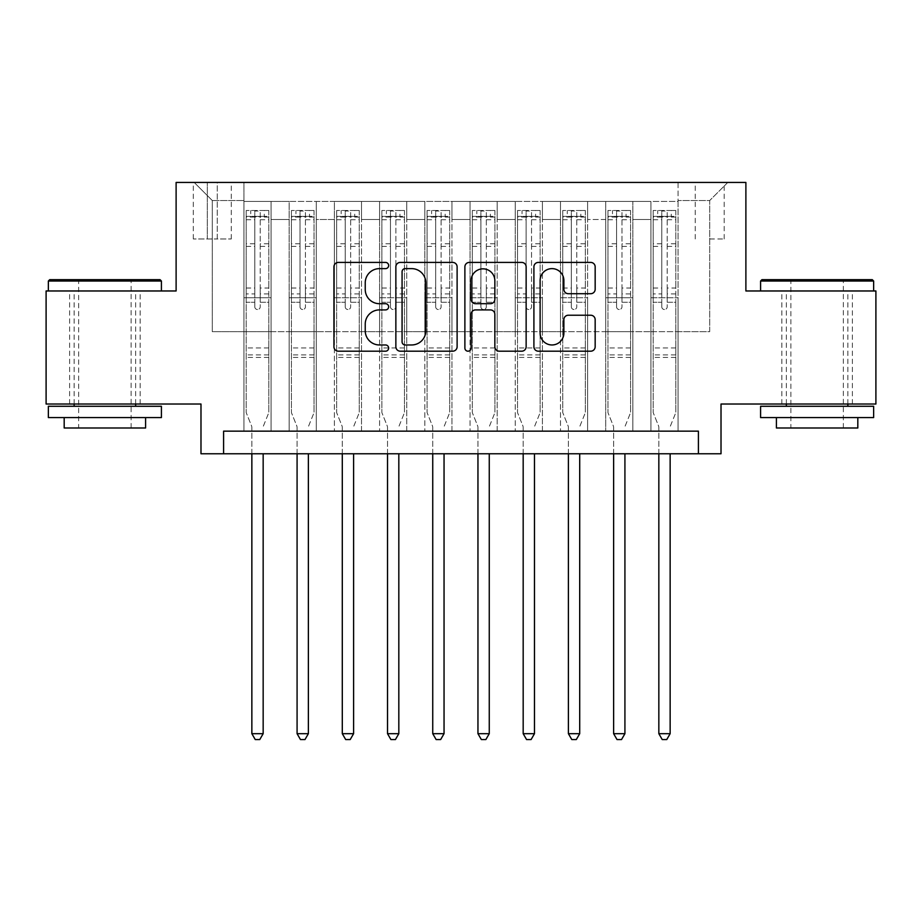 <?xml version="1.0" encoding="UTF-8"?>
<svg xmlns="http://www.w3.org/2000/svg" width="922" height="922" viewBox="0 0 922 922"><rect width="100%" height="100%" fill="white"/><g stroke="black" fill="none" stroke-linecap="round" stroke-linejoin="round"><path stroke-width="0.69" stroke-dasharray="4.61 3.46" d="M388.646 265.513A3.112 3.112 0 0 0 385.546 262.413L338.386 262.413A4.437 4.437 0 0 0 333.937 266.85L333.937 346.741A4.437 4.437 0 0 0 338.386 351.19L385.546 351.19A3.112 3.112 0 0 0 388.646 348.078A3.112 3.112 0 0 0 385.546 344.966L379.438 344.966A14.199 14.199 0 0 1 365.239 330.768L365.239 324.106A14.199 14.199 0 0 1 379.438 309.907L385.546 309.907A3.112 3.112 0 0 0 388.646 306.796A3.112 3.112 0 0 0 385.546 303.695L379.438 303.695A14.199 14.199 0 0 1 365.239 289.485L365.239 282.824A14.199 14.199 0 0 1 379.438 268.625L385.546 268.625A3.112 3.112 0 0 0 388.646 265.513M817.111 290.972L873.641 290.972L817.111 290.972M817.111 404.02L852.389 404.02L817.111 404.02M104.889 290.972L48.359 290.972L104.889 290.972M104.889 404.02L69.611 404.02L104.889 404.02M709.71 182.441L724.185 182.441L709.71 182.441M709.71 238.971L724.185 238.971L709.71 238.971M875.9 290.972L875.9 404.02L721.016 404.02L721.016 453.762L200.984 453.762L200.984 404.02L46.1 404.02L46.1 290.972L176.114 290.972L176.114 182.441L745.886 182.441L745.886 290.972L875.9 290.972M678.062 431.15L678.062 201.434L243.938 201.434L243.938 431.15L271.068 431.15L243.938 431.15L271.068 431.15L243.938 431.15L243.938 201.434L271.068 201.434L271.068 431.15L271.068 201.434L271.068 331.666L289.162 331.666L271.068 331.666L271.068 201.434L243.938 201.434L678.062 201.434L678.062 431.15L650.932 431.15L650.932 201.434L605.708 201.434L605.708 431.15L605.708 201.434L632.838 201.434L632.838 431.15L632.838 201.434L632.838 331.666L632.838 201.434L650.932 201.434L650.932 431.15L678.062 431.15L650.932 431.15L678.062 431.15L678.062 200.523L678.062 331.666L709.71 331.666L709.71 200.523L678.062 200.523L709.71 200.523L709.71 331.666L678.062 331.666L678.062 297.748L678.062 431.15M605.708 431.15L632.838 431.15L605.708 431.15L632.838 431.15L605.708 431.15L605.708 297.748L605.708 331.666L587.614 331.666L587.614 219.517L587.614 331.666L605.708 331.666L605.708 219.517L605.708 331.666L650.932 331.666L632.838 331.666L632.838 297.748L632.838 331.666L605.708 331.666L605.708 297.748L632.838 297.748L632.838 431.15L632.838 297.748L605.708 297.748L605.708 431.15M587.614 431.15L587.614 201.434L560.484 201.434L560.484 431.15L560.484 201.434L587.614 201.434L587.614 431.15L560.484 431.15L587.614 431.15L560.484 431.15L587.614 431.15L587.614 297.748L587.614 431.15M542.401 431.15L542.401 201.434L515.26 201.434L515.26 431.15L515.26 201.434L542.401 201.434L542.401 431.15L515.26 431.15L542.401 431.15L515.26 431.15L542.401 431.15L542.401 219.517L542.401 331.666L560.484 331.666L542.401 331.666L542.401 297.748L542.401 431.15M497.177 431.15L497.177 201.434L470.047 201.434L470.047 431.15L470.047 201.434L497.177 201.434L497.177 431.15L470.047 431.15L497.177 431.15L470.047 431.15L497.177 431.15L497.177 219.517L497.177 331.666L515.26 331.666L497.177 331.666L497.177 297.748L497.177 431.15M451.953 431.15L451.953 201.434L424.823 201.434L424.823 431.15L424.823 201.434L451.953 201.434L451.953 431.15L424.823 431.15L451.953 431.15L424.823 431.15L451.953 431.15L451.953 219.517L451.953 331.666L470.047 331.666L451.953 331.666L451.953 297.748L451.953 431.15M406.74 431.15L406.74 201.434L379.599 201.434L379.599 431.15L379.599 201.434L406.74 201.434L406.74 431.15L379.599 431.15L406.74 431.15L379.599 431.15L406.74 431.15L406.74 219.517L406.74 331.666L424.823 331.666L406.74 331.666L406.74 297.748L406.74 431.15M361.516 431.15L361.516 201.434L334.386 201.434L334.386 431.15L334.386 201.434L361.516 201.434L361.516 431.15L334.386 431.15L361.516 431.15L334.386 431.15L361.516 431.15L361.516 219.517L361.516 331.666L379.599 331.666L361.516 331.666L361.516 297.748L361.516 431.15M316.292 431.15L316.292 201.434L289.162 201.434L289.162 431.15L289.162 201.434L316.292 201.434L316.292 431.15L289.162 431.15L316.292 431.15L289.162 431.15L316.292 431.15L316.292 297.748L316.292 431.15M650.932 219.517L650.932 331.666L650.932 201.434L650.932 219.517L632.838 219.517L650.932 219.517M560.484 219.517L560.484 331.666L560.484 201.434L542.401 201.434L542.401 219.517L542.401 201.434L560.484 201.434L560.484 219.517L542.401 219.517L560.484 219.517M515.26 219.517L515.26 331.666L515.26 201.434L497.177 201.434L497.177 219.517L497.177 201.434L515.26 201.434L515.26 219.517L497.177 219.517L515.26 219.517M470.047 219.517L470.047 331.666L470.047 201.434L451.953 201.434L451.953 219.517L451.953 201.434L470.047 201.434L470.047 219.517L451.953 219.517L470.047 219.517M424.823 219.517L424.823 331.666L424.823 201.434L406.74 201.434L406.74 219.517L406.74 201.434L424.823 201.434L424.823 219.517L406.74 219.517L424.823 219.517M379.599 219.517L379.599 331.666L379.599 201.434L361.516 201.434L361.516 219.517L361.516 201.434L379.599 201.434L379.599 219.517L361.516 219.517L379.599 219.517M316.292 219.517L316.292 331.666L316.292 201.434L316.292 219.517L334.386 219.517L334.386 331.666L316.292 331.666L334.386 331.666L334.386 201.434L316.292 201.434L334.386 201.434L334.386 219.517L316.292 219.517M223.597 453.762L223.597 431.15L223.597 453.762L223.597 431.15L698.403 431.15L223.597 431.15L698.403 431.15L698.403 453.762M207.312 182.441L193.297 182.441L207.312 182.441L207.312 238.971L193.297 238.971L217.258 238.971L207.312 238.971L207.312 182.441M217.258 182.441L231.284 182.441L217.258 182.441L217.258 238.971L231.284 238.971L217.258 238.971L217.258 182.441M678.062 182.441L243.938 182.441L727.804 182.441L678.062 182.441L678.062 201.434L678.062 182.441M243.938 182.441L194.196 182.441L243.938 182.441L243.938 331.666L212.291 331.666L212.291 200.523L243.938 200.523L212.291 200.523L194.196 182.441L212.291 200.523L212.291 331.666L243.938 331.666L243.938 182.441M289.162 219.517L289.162 331.666L289.162 201.434L271.068 201.434L289.162 201.434L289.162 219.517L271.068 219.517L289.162 219.517M605.708 201.434L587.614 201.434L587.614 219.517L587.614 201.434L605.708 201.434L605.708 219.517L605.708 201.434M560.484 331.666L587.614 331.666L560.484 331.666L560.484 297.748L560.484 331.666M515.26 331.666L542.401 331.666L515.26 331.666L515.26 297.748L515.26 331.666M470.047 331.666L497.177 331.666L470.047 331.666L470.047 297.748L470.047 331.666M424.823 331.666L451.953 331.666L424.823 331.666L424.823 297.748L424.823 331.666M379.599 331.666L406.74 331.666L379.599 331.666L379.599 297.748L379.599 331.666M334.386 331.666L361.516 331.666L334.386 331.666L334.386 297.748L334.386 331.666M289.162 331.666L316.292 331.666L316.292 297.748L316.292 331.666L289.162 331.666L289.162 297.748L316.292 297.748L289.162 297.748L289.162 431.15L289.162 331.666M243.938 331.666L271.068 331.666L271.068 297.748L271.068 431.15L271.068 297.748L271.068 331.666L243.938 331.666L243.938 297.748L271.068 297.748L243.938 297.748L243.938 431.15L243.938 331.666M650.932 331.666L678.062 331.666L650.932 331.666L650.932 297.748L650.932 331.666M243.938 297.748L271.068 297.748L243.938 297.748M289.162 297.748L316.292 297.748L289.162 297.748M334.386 297.748L361.516 297.748L334.386 297.748L334.386 431.15L334.386 297.748L361.516 297.748L334.386 297.748M379.599 297.748L406.74 297.748L379.599 297.748L379.599 431.15L379.599 297.748L406.74 297.748L379.599 297.748M424.823 297.748L451.953 297.748L424.823 297.748L424.823 431.15L424.823 297.748L451.953 297.748L424.823 297.748M470.047 297.748L497.177 297.748L470.047 297.748L470.047 431.15L470.047 297.748L497.177 297.748L470.047 297.748M515.26 297.748L542.401 297.748L515.26 297.748L515.26 431.15L515.26 297.748L542.401 297.748L515.26 297.748M560.484 297.748L587.614 297.748L560.484 297.748L560.484 431.15L560.484 297.748L587.614 297.748L560.484 297.748M605.708 297.748L632.838 297.748L605.708 297.748M650.932 297.748L678.062 297.748L650.932 297.748L650.932 431.15L650.932 297.748L678.062 297.748L650.932 297.748M727.804 182.441L709.71 200.523L727.804 182.441M457.116 346.741L457.116 266.85A4.437 4.437 0 0 0 452.679 262.413L400.298 262.413A4.437 4.437 0 0 0 395.861 266.85L395.861 346.741A4.437 4.437 0 0 0 400.298 351.19L452.679 351.19A4.437 4.437 0 0 0 457.116 346.741M405.184 268.625A3.112 3.112 0 0 0 402.073 271.736L402.073 341.866A3.112 3.112 0 0 0 405.184 344.966L411.615 344.966A14.199 14.199 0 0 0 425.826 330.768L425.826 282.824A14.199 14.199 0 0 0 411.615 268.625L405.184 268.625M469.321 262.413L521.702 262.413A4.437 4.437 0 0 1 526.139 266.85L526.139 346.741A4.437 4.437 0 0 1 521.702 351.19L499.286 351.19A4.437 4.437 0 0 1 494.849 346.741L494.849 314.344A4.437 4.437 0 0 0 490.412 309.907L475.533 309.907A4.437 4.437 0 0 0 471.096 314.344L471.096 348.078A3.112 3.112 0 0 1 467.996 351.19A3.112 3.112 0 0 1 464.884 348.078L464.884 266.85A4.437 4.437 0 0 1 469.321 262.413M494.849 280.714A11.871 11.871 0 0 0 482.967 268.844A11.871 11.871 0 0 0 471.096 280.714L471.096 299.247A4.437 4.437 0 0 0 475.533 303.695L490.412 303.695A4.437 4.437 0 0 0 494.849 299.247L494.849 280.714M568.309 293.703L590.725 293.703A4.437 4.437 0 0 0 595.163 289.266L595.163 266.85A4.437 4.437 0 0 0 590.725 262.413L538.344 262.413A4.437 4.437 0 0 0 533.907 266.85L533.907 346.741A4.437 4.437 0 0 0 538.344 351.19L590.725 351.19A4.437 4.437 0 0 0 595.163 346.741L595.163 319.669A4.437 4.437 0 0 0 590.725 315.232L568.309 315.232A4.437 4.437 0 0 0 563.872 319.669L563.872 333.096A11.871 11.871 0 0 1 551.99 344.966A11.871 11.871 0 0 1 540.119 333.096L540.119 280.495A11.871 11.871 0 0 1 551.99 268.625A11.871 11.871 0 0 1 563.872 280.495L563.872 289.266A4.437 4.437 0 0 0 568.309 293.703M254.795 306.796A2.708 2.708 0 0 0 257.503 309.515A2.708 2.708 0 0 1 254.795 306.796L254.795 302.266L254.795 306.796M268.694 210.481L264.291 210.481L264.291 216.359L268.809 216.359L268.809 210.481L246.197 210.481L246.197 412.618L246.197 302.266L254.795 302.266L254.795 293.899L246.197 293.899M246.197 210.481L246.197 302.266L254.795 302.266L254.795 217.546C256.593 215.967 258.402 215.967 260.223 217.546L260.223 288.021L268.809 288.021L268.809 412.618L268.809 302.266L260.223 302.266L260.223 306.796A2.708 2.708 0 0 1 257.503 309.515A2.708 2.708 0 0 0 260.223 306.796L260.223 288.021M268.809 216.359L268.809 288.021M268.809 210.481L268.809 302.266L260.223 302.266L260.223 211.034L254.795 211.034L254.795 293.899M264.291 210.481L246.312 210.481M264.291 216.359L250.726 216.359L250.726 210.481M246.197 216.359L268.694 216.359M246.312 216.359L250.726 216.359M263.485 425.849L268.809 412.618L263.485 425.849A4.518 4.518 0 0 0 263.162 427.531A4.518 4.518 0 0 1 263.485 425.849M251.856 453.762L251.856 427.531A4.518 4.518 0 0 0 251.522 425.849L246.197 412.618L251.522 425.849A4.518 4.518 0 0 1 251.856 427.531L251.856 733.682L263.162 733.682L263.162 453.762M268.809 357.448L246.197 357.448M251.856 733.682L255.244 739.559L259.774 739.559L263.162 733.682M254.795 217.546L254.795 211.034M260.223 217.546L260.223 211.034M160.059 279.666L49.719 279.666M48.359 281.026L161.408 281.026M48.359 417.585L161.408 417.585M48.359 406.279L161.408 406.279M64.183 427.992L145.584 427.992M104.889 281.026L78.658 281.026L104.889 281.026M872.281 279.666L761.941 279.666M760.592 281.026L873.641 281.026M760.592 417.585L873.641 417.585M760.592 406.279L873.641 406.279M776.416 427.992L857.817 427.992M817.111 281.026L790.88 281.026L817.111 281.026M300.019 306.796A2.708 2.708 0 0 0 302.727 309.515A2.708 2.708 0 0 1 300.019 306.796L300.019 302.266L300.019 306.796M313.918 210.481L309.515 210.481L309.515 216.359L314.033 216.359L314.033 210.481L291.421 210.481L291.421 412.618L291.421 302.266L300.019 302.266L300.019 293.899L291.421 293.899M291.421 210.481L291.421 302.266L300.019 302.266L300.019 217.546C301.817 215.967 303.626 215.967 305.436 217.546L305.436 288.021L314.033 288.021L314.033 412.618L314.033 302.266L305.436 302.266L305.436 306.796A2.708 2.708 0 0 1 302.727 309.515A2.708 2.708 0 0 0 305.436 306.796L305.436 288.021M314.033 216.359L314.033 288.021M314.033 210.481L314.033 302.266L305.436 302.266L305.436 211.034L300.019 211.034L300.019 293.899M309.515 210.481L291.536 210.481M309.515 216.359L295.939 216.359L295.939 210.481M291.421 216.359L313.918 216.359M291.536 216.359L295.939 216.359M308.709 425.849L314.033 412.618L308.709 425.849A4.518 4.518 0 0 0 308.374 427.531A4.518 4.518 0 0 1 308.709 425.849M297.08 453.762L297.08 427.531A4.518 4.518 0 0 0 296.746 425.849L291.421 412.618L296.746 425.849A4.518 4.518 0 0 1 297.08 427.531L297.08 733.682L308.374 733.682L308.374 453.762M314.033 357.448L291.421 357.448M297.08 733.682L300.468 739.559L304.986 739.559L308.374 733.682M300.019 217.546L300.019 211.034M305.436 217.546L305.436 211.034M345.231 306.796A2.708 2.708 0 0 0 347.951 309.515A2.708 2.708 0 0 1 345.231 306.796L345.231 302.266L345.231 306.796M359.142 210.481L354.728 210.481L354.728 216.359L359.257 216.359L359.257 210.481L336.645 210.481L336.645 412.618L336.645 302.266L345.231 302.266L345.231 293.899L336.645 293.899M336.645 210.481L336.645 302.266L345.231 302.266L345.231 217.546C347.041 215.967 348.85 215.967 350.66 217.546L350.66 288.021L359.257 288.021L359.257 412.618L359.257 302.266L350.66 302.266L350.66 306.796A2.708 2.708 0 0 1 347.951 309.515A2.708 2.708 0 0 0 350.66 306.796L350.66 288.021M359.257 216.359L359.257 288.021M359.257 210.481L359.257 302.266L350.66 302.266L350.66 211.034L345.231 211.034L345.231 293.899M354.728 210.481L336.761 210.481M354.728 216.359L341.163 216.359L341.163 210.481M336.645 216.359L359.142 216.359M336.761 216.359L341.163 216.359M353.933 425.849L359.257 412.618L353.933 425.849A4.518 4.518 0 0 0 353.599 427.531A4.518 4.518 0 0 1 353.933 425.849M342.293 453.762L342.293 427.531A4.518 4.518 0 0 0 341.97 425.849L336.645 412.618L341.97 425.849A4.518 4.518 0 0 1 342.293 427.531L342.293 733.682L353.599 733.682L353.599 453.762M359.257 357.448L336.645 357.448M342.293 733.682L345.692 739.559L350.21 739.559L353.599 733.682M345.231 217.546L345.231 211.034M350.66 217.546L350.66 211.034M390.455 306.796A2.708 2.708 0 0 0 393.164 309.515A2.708 2.708 0 0 1 390.455 306.796L390.455 302.266L390.455 306.796M404.366 210.481L399.952 210.481L399.952 216.359L404.47 216.359L404.47 210.481L381.869 210.481L381.869 412.618L381.869 302.266L390.455 302.266L390.455 293.899L381.869 293.899M381.869 210.481L381.869 302.266L390.455 302.266L390.455 217.546C392.265 215.967 394.074 215.967 395.884 217.546L395.884 288.021L404.47 288.021L404.47 412.618L404.47 302.266L395.884 302.266L395.884 306.796A2.708 2.708 0 0 1 393.164 309.515A2.708 2.708 0 0 0 395.884 306.796L395.884 288.021M404.47 216.359L404.47 288.021M404.47 210.481L404.47 302.266L395.884 302.266L395.884 211.034L390.455 211.034L390.455 293.899M399.952 210.481L381.973 210.481M399.952 216.359L386.387 216.359L386.387 210.481M381.869 216.359L404.366 216.359M381.973 216.359L386.387 216.359M399.145 425.849L404.47 412.618L399.145 425.849A4.518 4.518 0 0 0 398.823 427.531A4.518 4.518 0 0 1 399.145 425.849M387.517 453.762L387.517 427.531A4.518 4.518 0 0 0 387.194 425.849L381.869 412.618L387.194 425.849A4.518 4.518 0 0 1 387.517 427.531L387.517 733.682L398.823 733.682L398.823 453.762M404.47 357.448L381.869 357.448M387.517 733.682L390.905 739.559L395.434 739.559L398.823 733.682M390.455 217.546L390.455 211.034M395.884 217.546L395.884 211.034M435.68 306.796A2.708 2.708 0 0 0 438.388 309.515A2.708 2.708 0 0 1 435.68 306.796L435.68 302.266L435.68 306.796M449.579 210.481L445.176 210.481L445.176 216.359L449.694 216.359L449.694 210.481L427.082 210.481L427.082 412.618L427.082 302.266L435.68 302.266L435.68 293.899L427.082 293.899M427.082 210.481L427.082 302.266L435.68 302.266L435.68 217.546C437.477 215.967 439.287 215.967 441.108 217.546L441.108 288.021L449.694 288.021L449.694 412.618L449.694 302.266L441.108 302.266L441.108 306.796A2.708 2.708 0 0 1 438.388 309.515A2.708 2.708 0 0 0 441.108 306.796L441.108 288.021M449.694 216.359L449.694 288.021M449.694 210.481L449.694 302.266L441.108 302.266L441.108 211.034L435.68 211.034L435.68 293.899M445.176 210.481L427.197 210.481M445.176 216.359L431.611 216.359L431.611 210.481M427.082 216.359L449.579 216.359M427.197 216.359L431.611 216.359M444.369 425.849L449.694 412.618L444.369 425.849A4.518 4.518 0 0 0 444.047 427.531A4.518 4.518 0 0 1 444.369 425.849M432.741 453.762L432.741 427.531A4.518 4.518 0 0 0 432.406 425.849L427.082 412.618L432.406 425.849A4.518 4.518 0 0 1 432.741 427.531L432.741 733.682L444.047 733.682L444.047 453.762M449.694 357.448L427.082 357.448M432.741 733.682L436.129 739.559L440.647 739.559L444.047 733.682M435.68 217.546L435.68 211.034M441.108 217.546L441.108 211.034M480.892 306.796A2.708 2.708 0 0 0 483.612 309.515A2.708 2.708 0 0 1 480.892 306.796L480.892 302.266L480.892 306.796M494.803 210.481L490.389 210.481L490.389 216.359L494.918 216.359L494.918 210.481L472.306 210.481L472.306 412.618L472.306 302.266L480.892 302.266L480.892 293.899L472.306 293.899M472.306 210.481L472.306 302.266L480.892 302.266L480.892 217.546C482.702 215.967 484.511 215.967 486.32 217.546L486.32 288.021L494.918 288.021L494.918 412.618L494.918 302.266L486.32 302.266L486.32 306.796A2.708 2.708 0 0 1 483.612 309.515A2.708 2.708 0 0 0 486.32 306.796L486.32 288.021M494.918 216.359L494.918 288.021M494.918 210.481L494.918 302.266L486.32 302.266L486.32 211.034L480.892 211.034L480.892 293.899M490.389 210.481L472.421 210.481M490.389 216.359L476.824 216.359L476.824 210.481M472.306 216.359L494.803 216.359M472.421 216.359L476.824 216.359M489.594 425.849L494.918 412.618L489.594 425.849A4.518 4.518 0 0 0 489.259 427.531A4.518 4.518 0 0 1 489.594 425.849M477.953 453.762L477.953 427.531A4.518 4.518 0 0 0 477.631 425.849L472.306 412.618L477.631 425.849A4.518 4.518 0 0 1 477.953 427.531L477.953 733.682L489.259 733.682L489.259 453.762M494.918 357.448L472.306 357.448M477.953 733.682L481.353 739.559L485.871 739.559L489.259 733.682M480.892 217.546L480.892 211.034M486.32 217.546L486.32 211.034M526.116 306.796A2.708 2.708 0 0 0 528.836 309.515A2.708 2.708 0 0 1 526.116 306.796L526.116 302.266L526.116 306.796M540.027 210.481L535.613 210.481L535.613 216.359L540.131 216.359L540.131 210.481L517.53 210.481L517.53 412.618L517.53 302.266L526.116 302.266L526.116 293.899L517.53 293.899M517.53 210.481L517.53 302.266L526.116 302.266L526.116 217.546C527.926 215.967 529.735 215.967 531.545 217.546L531.545 288.021L540.131 288.021L540.131 412.618L540.131 302.266L531.545 302.266L531.545 306.796A2.708 2.708 0 0 1 528.836 309.515A2.708 2.708 0 0 0 531.545 306.796L531.545 288.021M540.131 216.359L540.131 288.021M540.131 210.481L540.131 302.266L531.545 302.266L531.545 211.034L526.116 211.034L526.116 293.899M535.613 210.481L517.634 210.481M535.613 216.359L522.048 216.359L522.048 210.481M517.53 216.359L540.027 216.359M517.634 216.359L522.048 216.359M534.806 425.849L540.131 412.618L534.806 425.849A4.518 4.518 0 0 0 534.483 427.531A4.518 4.518 0 0 1 534.806 425.849M523.177 453.762L523.177 427.531A4.518 4.518 0 0 0 522.855 425.849L517.53 412.618L522.855 425.849A4.518 4.518 0 0 1 523.177 427.531L523.177 733.682L534.483 733.682L534.483 453.762M540.131 357.448L517.53 357.448M523.177 733.682L526.566 739.559L531.095 739.559L534.483 733.682M526.116 217.546L526.116 211.034M531.545 217.546L531.545 211.034M571.34 306.796A2.708 2.708 0 0 0 574.049 309.515A2.708 2.708 0 0 1 571.34 306.796L571.34 302.266L571.34 306.796M585.24 210.481L580.837 210.481L580.837 216.359L585.355 216.359L585.355 210.481L562.743 210.481L562.743 412.618L562.743 302.266L571.34 302.266L571.34 293.899L562.743 293.899M562.743 210.481L562.743 302.266L571.34 302.266L571.34 217.546C573.138 215.967 574.948 215.967 576.769 217.546L576.769 288.021L585.355 288.021L585.355 412.618L585.355 302.266L576.769 302.266L576.769 306.796A2.708 2.708 0 0 1 574.049 309.515A2.708 2.708 0 0 0 576.769 306.796L576.769 288.021M585.355 216.359L585.355 288.021M585.355 210.481L585.355 302.266L576.769 302.266L576.769 211.034L571.34 211.034L571.34 293.899M580.837 210.481L562.858 210.481M580.837 216.359L567.272 216.359L567.272 210.481M562.743 216.359L585.24 216.359M562.858 216.359L567.272 216.359M580.03 425.849L585.355 412.618L580.03 425.849A4.518 4.518 0 0 0 579.708 427.531A4.518 4.518 0 0 1 580.03 425.849M568.401 453.762L568.401 427.531A4.518 4.518 0 0 0 568.067 425.849L562.743 412.618L568.067 425.849A4.518 4.518 0 0 1 568.401 427.531L568.401 733.682L579.708 733.682L579.708 453.762M585.355 357.448L562.743 357.448M568.401 733.682L571.79 739.559L576.308 739.559L579.708 733.682M571.34 217.546L571.34 211.034M576.769 217.546L576.769 211.034M616.564 306.796A2.708 2.708 0 0 0 619.273 309.515A2.708 2.708 0 0 1 616.564 306.796L616.564 302.266L616.564 306.796M630.464 210.481L626.061 210.481L626.061 216.359L630.579 216.359L630.579 210.481L607.967 210.481L607.967 412.618L607.967 302.266L616.564 302.266L616.564 293.899L607.967 293.899M607.967 210.481L607.967 302.266L616.564 302.266L616.564 217.546C618.362 215.967 620.172 215.967 621.981 217.546L621.981 288.021L630.579 288.021L630.579 412.618L630.579 302.266L621.981 302.266L621.981 306.796A2.708 2.708 0 0 1 619.273 309.515A2.708 2.708 0 0 0 621.981 306.796L621.981 288.021M630.579 216.359L630.579 288.021M630.579 210.481L630.579 302.266L621.981 302.266L621.981 211.034L616.564 211.034L616.564 293.899M626.061 210.481L608.082 210.481M626.061 216.359L612.485 216.359L612.485 210.481M607.967 216.359L630.464 216.359M608.082 216.359L612.485 216.359M625.254 425.849L630.579 412.618L625.254 425.849A4.518 4.518 0 0 0 624.92 427.531A4.518 4.518 0 0 1 625.254 425.849M613.626 453.762L613.626 427.531A4.518 4.518 0 0 0 613.291 425.849L607.967 412.618L613.291 425.849A4.518 4.518 0 0 1 613.626 427.531L613.626 733.682L624.92 733.682L624.92 453.762M630.579 357.448L607.967 357.448M613.626 733.682L617.014 739.559L621.532 739.559L624.92 733.682M616.564 217.546L616.564 211.034M621.981 217.546L621.981 211.034M661.777 306.796A2.708 2.708 0 0 0 664.497 309.515A2.708 2.708 0 0 1 661.777 306.796L661.777 302.266L661.777 306.796M675.688 210.481L671.274 210.481L671.274 216.359L675.803 216.359L675.803 210.481L653.191 210.481L653.191 412.618L653.191 302.266L661.777 302.266L661.777 293.899L653.191 293.899M653.191 210.481L653.191 302.266L661.777 302.266L661.777 217.546C663.586 215.967 665.396 215.967 667.205 217.546L667.205 288.021L675.803 288.021L675.803 412.618L675.803 302.266L667.205 302.266L667.205 306.796A2.708 2.708 0 0 1 664.497 309.515A2.708 2.708 0 0 0 667.205 306.796L667.205 288.021M675.803 216.359L675.803 288.021M675.803 210.481L675.803 302.266L667.205 302.266L667.205 211.034L661.777 211.034L661.777 293.899M671.274 210.481L653.306 210.481M671.274 216.359L657.709 216.359L657.709 210.481M653.191 216.359L675.688 216.359M653.306 216.359L657.709 216.359M670.478 425.849L675.803 412.618L670.478 425.849A4.518 4.518 0 0 0 670.144 427.531A4.518 4.518 0 0 1 670.478 425.849M658.838 453.762L658.838 427.531A4.518 4.518 0 0 0 658.515 425.849L653.191 412.618L658.515 425.849A4.518 4.518 0 0 1 658.838 427.531L658.838 733.682L670.144 733.682L670.144 453.762M675.803 357.448L653.191 357.448M658.838 733.682L662.227 739.559L666.756 739.559L670.144 733.682M661.777 217.546L661.777 211.034M667.205 217.546L667.205 211.034M605.708 219.517L587.614 219.517L605.708 219.517M268.809 347.951L246.197 347.951M268.809 293.899L260.223 293.899M246.197 288.021L254.795 288.021M254.795 243.777L246.197 243.777M268.809 243.777L260.223 243.777M246.197 246.416L254.795 246.416M260.223 246.416L268.809 246.416M254.795 217.073L246.197 217.073M246.197 219.724L254.795 219.724M268.809 217.073L260.223 217.073M260.223 219.724L268.809 219.724M268.809 354.901L246.197 354.901M314.033 347.951L291.421 347.951M314.033 293.899L305.436 293.899M291.421 288.021L300.019 288.021M300.019 243.777L291.421 243.777M314.033 243.777L305.436 243.777M291.421 246.416L300.019 246.416M305.436 246.416L314.033 246.416M300.019 217.073L291.421 217.073M291.421 219.724L300.019 219.724M314.033 217.073L305.436 217.073M305.436 219.724L314.033 219.724M314.033 354.901L291.421 354.901M359.257 347.951L336.645 347.951M359.257 293.899L350.66 293.899M336.645 288.021L345.231 288.021M345.231 243.777L336.645 243.777M359.257 243.777L350.66 243.777M336.645 246.416L345.231 246.416M350.66 246.416L359.257 246.416M345.231 217.073L336.645 217.073M336.645 219.724L345.231 219.724M359.257 217.073L350.66 217.073M350.66 219.724L359.257 219.724M359.257 354.901L336.645 354.901M404.47 347.951L381.869 347.951M404.47 293.899L395.884 293.899M381.869 288.021L390.455 288.021M390.455 243.777L381.869 243.777M404.47 243.777L395.884 243.777M381.869 246.416L390.455 246.416M395.884 246.416L404.47 246.416M390.455 217.073L381.869 217.073M381.869 219.724L390.455 219.724M404.47 217.073L395.884 217.073M395.884 219.724L404.47 219.724M404.47 354.901L381.869 354.901M449.694 347.951L427.082 347.951M449.694 293.899L441.108 293.899M427.082 288.021L435.68 288.021M435.68 243.777L427.082 243.777M449.694 243.777L441.108 243.777M427.082 246.416L435.68 246.416M441.108 246.416L449.694 246.416M435.68 217.073L427.082 217.073M427.082 219.724L435.68 219.724M449.694 217.073L441.108 217.073M441.108 219.724L449.694 219.724M449.694 354.901L427.082 354.901M494.918 347.951L472.306 347.951M494.918 293.899L486.32 293.899M472.306 288.021L480.892 288.021M480.892 243.777L472.306 243.777M494.918 243.777L486.32 243.777M472.306 246.416L480.892 246.416M486.32 246.416L494.918 246.416M480.892 217.073L472.306 217.073M472.306 219.724L480.892 219.724M494.918 217.073L486.32 217.073M486.32 219.724L494.918 219.724M494.918 354.901L472.306 354.901M540.131 347.951L517.53 347.951M540.131 293.899L531.545 293.899M517.53 288.021L526.116 288.021M526.116 243.777L517.53 243.777M540.131 243.777L531.545 243.777M517.53 246.416L526.116 246.416M531.545 246.416L540.131 246.416M526.116 217.073L517.53 217.073M517.53 219.724L526.116 219.724M540.131 217.073L531.545 217.073M531.545 219.724L540.131 219.724M540.131 354.901L517.53 354.901M585.355 347.951L562.743 347.951M585.355 293.899L576.769 293.899M562.743 288.021L571.34 288.021M571.34 243.777L562.743 243.777M585.355 243.777L576.769 243.777M562.743 246.416L571.34 246.416M576.769 246.416L585.355 246.416M571.34 217.073L562.743 217.073M562.743 219.724L571.34 219.724M585.355 217.073L576.769 217.073M576.769 219.724L585.355 219.724M585.355 354.901L562.743 354.901M630.579 347.951L607.967 347.951M630.579 293.899L621.981 293.899M607.967 288.021L616.564 288.021M616.564 243.777L607.967 243.777M630.579 243.777L621.981 243.777M607.967 246.416L616.564 246.416M621.981 246.416L630.579 246.416M616.564 217.073L607.967 217.073M607.967 219.724L616.564 219.724M630.579 217.073L621.981 217.073M621.981 219.724L630.579 219.724M630.579 354.901L607.967 354.901M675.803 347.951L653.191 347.951M675.803 293.899L667.205 293.899M653.191 288.021L661.777 288.021M661.777 243.777L653.191 243.777M675.803 243.777L667.205 243.777M653.191 246.416L661.777 246.416M667.205 246.416L675.803 246.416M661.777 217.073L653.191 217.073M653.191 219.724L661.777 219.724M675.803 217.073L667.205 217.073M667.205 219.724L675.803 219.724M675.803 354.901L653.191 354.901M781.844 404.02L781.844 290.972M69.611 404.02L69.611 290.972M695.246 238.971L695.246 182.441M193.297 238.971L193.297 182.441M231.284 238.971L231.284 182.441M724.185 238.971L724.185 182.441M140.156 404.02L140.156 290.972M852.389 404.02L852.389 290.972M131.12 427.992L131.12 281.026L132.468 279.666M74.14 404.02L74.14 290.972M135.638 404.02L135.638 290.972M77.298 279.666L78.658 281.026L78.658 427.992M843.342 427.992L843.342 281.026L844.702 279.666M786.362 404.02L786.362 290.972M847.86 404.02L847.86 290.972M789.532 279.666L790.88 281.026L790.88 427.992"/><path stroke-width="1.38" d="M388.646 265.513A3.112 3.112 0 0 0 385.546 262.413L338.386 262.413A4.437 4.437 0 0 0 333.937 266.85L333.937 346.741A4.437 4.437 0 0 0 338.386 351.19L385.546 351.19A3.112 3.112 0 0 0 388.646 348.078A3.112 3.112 0 0 0 385.546 344.966L379.438 344.966A14.199 14.199 0 0 1 365.239 330.768L365.239 324.106A14.199 14.199 0 0 1 379.438 309.907L385.546 309.907A3.112 3.112 0 0 0 388.646 306.796A3.112 3.112 0 0 0 385.546 303.695L379.438 303.695A14.199 14.199 0 0 1 365.239 289.485L365.239 282.824A14.199 14.199 0 0 1 379.438 268.625L385.546 268.625A3.112 3.112 0 0 0 388.646 265.513M590.725 293.703A4.437 4.437 0 0 0 595.163 289.266L595.163 266.85A4.437 4.437 0 0 0 590.725 262.413L538.344 262.413A4.437 4.437 0 0 0 533.907 266.85L533.907 346.741A4.437 4.437 0 0 0 538.344 351.19L590.725 351.19A4.437 4.437 0 0 0 595.163 346.741L595.163 319.669A4.437 4.437 0 0 0 590.725 315.232L568.309 315.232A4.437 4.437 0 0 0 563.872 319.669L563.872 333.096A11.871 11.871 0 0 1 551.99 344.966A11.871 11.871 0 0 1 540.119 333.096L540.119 280.495A11.871 11.871 0 0 1 551.99 268.625A11.871 11.871 0 0 1 563.872 280.495L563.872 289.266A4.437 4.437 0 0 0 568.309 293.703L590.725 293.703M698.403 453.762L721.016 453.762L721.016 404.02L875.9 404.02L875.9 290.972L745.886 290.972L745.886 182.441L176.114 182.441L176.114 290.972L46.1 290.972L46.1 404.02L200.984 404.02L200.984 453.762L698.403 453.762L698.403 431.15L223.597 431.15L223.597 453.762M457.116 266.85A4.437 4.437 0 0 0 452.679 262.413L400.298 262.413A4.437 4.437 0 0 0 395.861 266.85L395.861 346.741A4.437 4.437 0 0 0 400.298 351.19L452.679 351.19A4.437 4.437 0 0 0 457.116 346.741L457.116 266.85M469.321 262.413L521.702 262.413A4.437 4.437 0 0 1 526.139 266.85L526.139 346.741A4.437 4.437 0 0 1 521.702 351.19L499.286 351.19A4.437 4.437 0 0 1 494.849 346.741L494.849 314.344A4.437 4.437 0 0 0 490.412 309.907L475.533 309.907A4.437 4.437 0 0 0 471.096 314.344L471.096 348.078A3.112 3.112 0 0 1 467.996 351.19A3.112 3.112 0 0 1 464.884 348.078L464.884 266.85A4.437 4.437 0 0 1 469.321 262.413M405.184 268.625A3.112 3.112 0 0 0 402.073 271.736L402.073 341.866A3.112 3.112 0 0 0 405.184 344.966L411.615 344.966A14.199 14.199 0 0 0 425.826 330.768L425.826 282.824A14.199 14.199 0 0 0 411.615 268.625L405.184 268.625M494.849 280.714A11.871 11.871 0 0 0 482.967 268.844A11.871 11.871 0 0 0 471.096 280.714L471.096 299.247A4.437 4.437 0 0 0 475.533 303.695L490.412 303.695A4.437 4.437 0 0 0 494.849 299.247L494.849 280.714M251.856 453.762L251.856 733.682L263.162 733.682L263.162 453.762M263.162 733.682L259.774 739.559L255.244 739.559L251.856 733.682M49.719 279.666L160.059 279.666L161.408 281.026L48.359 281.026L49.719 279.666M104.889 417.585L48.359 417.585L48.359 406.279L161.408 406.279L161.408 417.585L104.889 417.585M145.584 417.585L145.584 427.992L64.183 427.992L64.183 417.585M761.941 279.666L872.281 279.666L873.641 281.026L760.592 281.026L761.941 279.666M817.111 417.585L760.592 417.585L760.592 406.279L873.641 406.279L873.641 417.585L817.111 417.585M857.817 417.585L857.817 427.992L776.416 427.992L776.416 417.585M297.08 453.762L297.08 733.682L308.374 733.682L308.374 453.762M308.374 733.682L304.986 739.559L300.468 739.559L297.08 733.682M342.293 453.762L342.293 733.682L353.599 733.682L353.599 453.762M353.599 733.682L350.21 739.559L345.692 739.559L342.293 733.682M387.517 453.762L387.517 733.682L398.823 733.682L398.823 453.762M398.823 733.682L395.434 739.559L390.905 739.559L387.517 733.682M432.741 453.762L432.741 733.682L444.047 733.682L444.047 453.762M444.047 733.682L440.647 739.559L436.129 739.559L432.741 733.682M477.953 453.762L477.953 733.682L489.259 733.682L489.259 453.762M489.259 733.682L485.871 739.559L481.353 739.559L477.953 733.682M523.177 453.762L523.177 733.682L534.483 733.682L534.483 453.762M534.483 733.682L531.095 739.559L526.566 739.559L523.177 733.682M568.401 453.762L568.401 733.682L579.708 733.682L579.708 453.762M579.708 733.682L576.308 739.559L571.79 739.559L568.401 733.682M613.626 453.762L613.626 733.682L624.92 733.682L624.92 453.762M624.92 733.682L621.532 739.559L617.014 739.559L613.626 733.682M658.838 453.762L658.838 733.682L670.144 733.682L670.144 453.762M670.144 733.682L666.756 739.559L662.227 739.559L658.838 733.682M48.359 290.972L48.359 281.026M74.14 406.279L74.14 404.02M135.638 406.279L135.638 404.02M161.408 290.972L161.408 281.026M760.592 290.972L760.592 281.026M786.362 406.279L786.362 404.02M847.86 406.279L847.86 404.02M873.641 290.972L873.641 281.026"/></g></svg>
